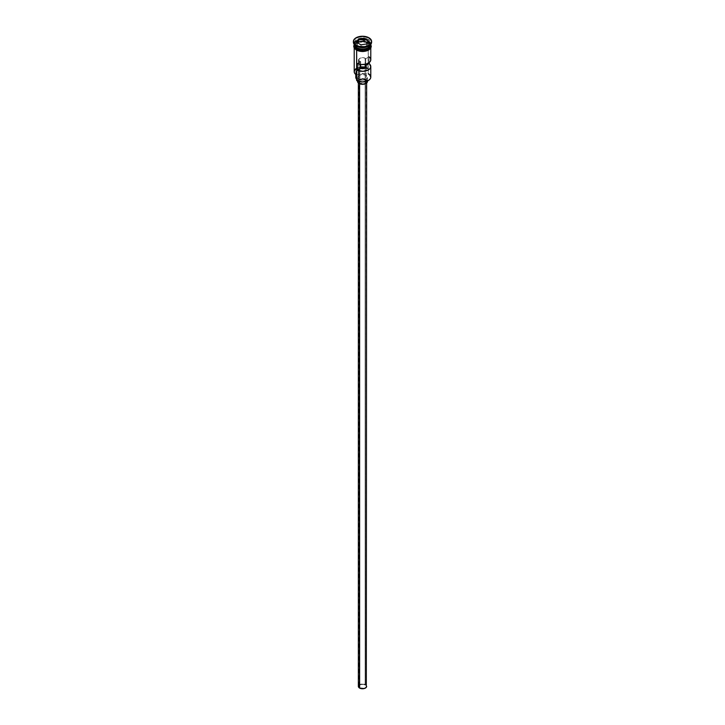 <?xml version="1.0" encoding="UTF-8"?>
<svg xmlns="http://www.w3.org/2000/svg" width="725" height="725" viewBox="0 0 725 725"><rect width="100%" height="100%" fill="white"/><g stroke="black" fill="none" stroke-linecap="round" stroke-linejoin="round"><path stroke-width="0.54" stroke-dasharray="3.62 2.72" d="M368.237 80.557A7.957 4.595 0 0 0 368.128 74.131L368.363 43.273A8.283 4.785 180 0 1 370.765 46.318A8.283 4.785 180 0 1 370.783 46.654A8.283 4.785 180 0 1 365.672 51.076A8.283 4.785 180 0 1 356.637 50.043L354.371 47.587L354.371 45.72L356.637 43.273L359.328 42.231L365.672 42.231L368.363 43.273L370.629 45.72L370.629 47.587L369.388 49.318L365.672 51.076L360.887 51.348L356.637 50.043A8.283 4.785 180 0 1 354.217 46.654L354.371 45.72M356.356 78.934L356.718 80.529A7.957 4.595 0 0 0 356.872 80.62A7.957 4.595 180 0 1 356.718 80.529A4.975 2.873 0 0 0 356.772 80.094A4.975 2.873 0 0 0 356.637 79.424M359.863 61.308A3.734 2.157 180 0 1 358.766 59.785A3.734 2.157 180 0 1 361.077 57.792A3.734 2.157 180 0 1 365.137 58.263L365.137 64.317L365.137 58.263L362.5 57.628L359.863 58.263L358.766 59.785L359.863 61.308A3.734 2.157 0 0 0 360.66 61.652L357.389 63.546L360.66 61.652L360.66 64.443L360.66 61.652A3.734 2.157 180 0 1 359.863 61.308L359.863 687.88L359.863 61.308M365.137 684.835A3.734 2.157 0 0 0 361.077 684.373A3.734 2.157 0 0 0 358.766 686.357A3.734 2.157 0 0 0 359.863 687.88L362.5 688.514L364.575 688.152L365.944 687.182L366.161 685.941L363.923 684.373L360.425 684.563L358.766 686.357L359.863 687.88A3.734 2.157 0 0 0 363.923 688.351A3.734 2.157 0 0 0 366.234 686.357A3.734 2.157 0 0 0 365.137 684.835L365.137 68.068L365.137 684.835M359.573 83.13L359.573 83.756L359.573 83.13L364.086 83.647L365.944 82.768L366.642 81.436A4.142 2.393 180 0 1 364.086 83.647A4.142 2.393 180 0 1 359.573 83.13A4.142 2.393 180 0 1 358.358 81.436L359.573 83.13M365.427 79.741A4.142 2.393 180 0 1 366.642 81.436L365.427 79.741L362.5 79.043L359.573 79.741L358.358 81.436A4.142 2.393 180 0 1 360.914 79.224A4.142 2.393 180 0 1 365.427 79.741L365.427 684.663L365.427 79.741M366.642 686.357A4.142 2.393 0 0 0 365.427 684.663A4.142 2.393 0 0 0 360.914 684.146A4.142 2.393 0 0 0 358.358 686.357M358.984 79.406L358.984 81.499L358.984 79.406L362.5 80.248L366.016 79.406L366.016 75.346A4.975 2.873 180 0 1 367.475 77.376A4.975 2.873 180 0 1 364.403 80.031A4.975 2.873 180 0 1 358.984 79.406A4.975 2.873 180 0 1 357.525 77.376L358.984 79.406L362.5 78.563L366.016 79.406L367.475 77.376L366.016 75.346L362.5 74.503L358.984 75.346L357.525 77.376A4.975 2.873 180 0 1 360.597 74.72A4.975 2.873 180 0 1 366.016 75.346L366.016 79.406A4.975 2.873 0 0 0 360.597 78.78A4.975 2.873 0 0 0 357.525 81.436L358.984 79.406M367.475 81.436A4.975 2.873 0 0 0 366.016 79.406L367.475 81.436L367.475 77.376M356.754 47.669A8.12 4.685 180 0 1 354.452 43.727A8.12 4.685 180 0 1 359.908 39.911A8.12 4.685 180 0 1 368.246 41.035A8.12 4.685 180 0 1 370.62 44.352A8.12 4.685 180 0 1 368.3 47.633M354.298 43.545A8.283 4.785 0 0 0 356.637 47.605M370.167 46.028A8.12 4.685 0 0 0 370.62 44.488A8.12 4.685 0 0 0 368.246 41.171A8.12 4.685 0 0 0 359.908 40.047A8.12 4.685 0 0 0 354.452 43.862A8.12 4.685 0 0 0 356.754 47.805M356.637 48.013A8.283 4.785 180 0 1 356.637 41.243A8.283 4.785 180 0 1 368.363 41.243A8.283 4.785 180 0 1 370.783 44.424A8.283 4.785 0 0 0 370.783 44.216A8.283 4.785 0 0 0 368.363 40.836L368.943 38.47A9.117 5.265 180 0 1 371.599 41.851A9.117 5.265 0 0 0 368.943 38.47L368.943 37.791L368.943 38.47A9.117 5.265 0 0 0 359.011 37.328A9.117 5.265 0 0 0 353.383 42.186M368.363 46.246A8.283 4.785 0 0 0 368.363 39.485A8.283 4.785 180 0 1 370.783 42.866A8.283 4.785 180 0 1 368.635 46.083M370.783 77.104A8.283 4.785 0 0 0 368.363 73.723L368.363 68.304A8.283 4.785 0 0 0 365.962 67.343A8.283 4.785 180 0 1 368.363 68.304L361.258 68.15L357.751 69.219L355.794 71.82L356.718 75.119L355.087 73.633L354.543 71.893L355.903 69.401L358.059 68.15L362.391 67.371L367.965 68.621A4.975 2.873 180 0 1 365.201 68.413L365.201 73.832A4.975 2.873 0 0 0 367.965 74.041L368.363 73.723L369.85 75.617L370.457 77.376L369.85 79.134L368.128 80.62M369.025 56.831L369.025 62.74L369.025 56.831L365.744 58.725L369.025 56.831A8.283 4.785 0 0 1 370.783 59.785M370.702 45.303A8.283 4.785 0 0 1 370.783 45.983L370.158 44.143L368.363 42.594L368.363 41.243L368.363 42.594A8.283 4.785 0 0 0 359.328 41.561A8.283 4.785 0 0 0 354.217 45.983L355.612 43.319L359.328 41.561L364.113 41.289L368.363 42.594A8.283 4.785 0 0 1 370.647 45.095M370.548 45.122A8.12 4.685 0 0 0 368.246 41.171L368.246 41.171A8.12 4.685 0 0 0 359.392 40.156A8.12 4.685 0 0 0 354.38 44.488A8.12 4.685 0 0 0 354.833 46.028M365.744 64.181L365.744 58.725A3.734 2.157 0 0 0 365.137 58.263A3.734 2.157 180 0 1 365.744 58.725L365.744 64.181M370.874 46.654L370.23 44.805L368.418 43.237A8.374 4.83 0 0 0 356.582 43.237A8.374 4.83 0 0 0 356.582 50.07L354.77 48.503M354.217 45.303A8.374 4.83 180 0 1 359.845 41.398A8.374 4.83 180 0 1 368.418 42.557L370.23 44.125L370.874 45.983M353.401 41.851A9.117 5.265 180 0 1 359.283 37.265A9.117 5.265 180 0 1 368.943 38.47L368.363 39.485A8.283 4.785 0 0 0 356.637 39.485A8.283 4.785 0 0 0 356.637 46.246A8.283 4.785 180 0 1 354.217 42.866A8.283 4.785 180 0 1 359.328 38.443A8.283 4.785 180 0 1 368.363 39.485L368.363 40.836A8.283 4.785 0 0 0 359.328 39.803A8.283 4.785 0 0 0 354.217 44.216A8.283 4.785 0 0 0 354.217 44.388A8.283 4.785 180 0 1 359.491 40.165A8.283 4.785 180 0 1 368.363 41.243M356.7 47.633A8.12 4.685 180 0 1 354.38 44.352A8.12 4.685 180 0 1 359.392 40.02A8.12 4.685 180 0 1 368.246 41.035A8.12 4.685 180 0 1 370.548 44.986M354.126 45.983L355.54 43.292L359.301 41.515L364.131 41.243L368.418 42.557M357.851 50.678L359.301 51.122M365.699 51.122L367.149 50.678M369.46 49.336L370.23 48.503M368.418 43.237L364.131 41.914L359.301 42.195L355.54 43.971L354.126 46.654M370.629 45.72L370.783 48.077M354.217 48.077L354.217 46.654A8.283 4.785 180 0 1 354.235 46.318A8.283 4.785 180 0 1 359.6 42.177A8.283 4.785 180 0 1 368.363 43.273L367.965 68.621A7.957 4.595 0 0 0 365.608 67.733M356.637 68.304A8.283 4.785 180 0 1 360.66 67.026A8.283 4.785 0 0 0 354.217 71.693M360.66 67.498A7.957 4.595 0 0 0 354.878 70.651A7.957 4.595 0 0 0 356.718 75.119L356.718 75.119A4.975 2.873 180 0 0 356.772 74.675A4.975 2.873 180 0 0 356.356 73.524A6.715 3.879 180 0 1 355.785 71.965A6.715 3.879 180 0 1 365.201 68.413L365.201 73.832A6.715 3.879 0 0 0 355.785 77.376M356.356 74.902L356.356 73.524L356.356 74.902M356.165 76.098L357.751 74.639L360.289 73.714L367.965 74.041A7.957 4.595 180 0 1 368.128 74.131A7.957 4.595 0 0 0 367.965 74.041L368.363 73.723M355.83 77.82L355.794 77.24M370.774 60.066L369.841 57.556M358.676 685.442L362.5 683.965L366.324 685.442M361.014 47.424L366.56 46.563L366.56 43.989L361.014 44.85L361.014 47.424L361.014 44.85L356.954 42.503L356.954 45.077L361.014 47.424L366.56 46.563L368.046 43.364L367.104 42.82L368.046 43.364L368.046 40.79L368.046 43.364L366.56 46.563L366.56 43.989L361.014 44.85L356.772 42.403L356.954 45.077L361.014 47.424M357.896 43.047L356.954 45.077L357.896 43.047M358.766 62.749L358.766 70.823M358.766 79.27L358.766 686.357M366.642 81.436L366.642 83.022M356.727 47.596L354.38 44.488C356.446 39.966 361.077 38.887 368.273 41.253L370.62 44.352C368.554 48.883 363.923 49.962 356.727 47.596M370.783 42.866L370.783 44.216M354.217 44.56L358.395 41.669L362.582 41.071L368.626 42.539L370.783 44.56M354.217 42.866L354.217 44.216M356.772 80.094L356.772 74.675M355.785 74.494L355.785 71.965M357.525 77.376L357.525 81.436M358.358 81.436L358.358 83.022M366.234 66.546L366.234 686.357"/><path stroke-width="1.09" d="M368.363 73.723A8.283 4.785 180 0 1 368.363 80.484A8.283 4.785 180 0 1 356.637 80.484L356.872 80.62A7.957 4.595 0 0 0 368.128 80.62A7.957 4.595 0 0 0 368.237 80.557M368.363 80.484L362.5 81.97L356.637 80.484A8.283 4.785 0 0 0 365.672 81.526A8.283 4.785 0 0 0 370.783 77.104L370.783 66.546A8.283 4.785 180 0 1 366.125 70.851A8.283 4.785 180 0 1 357.389 70.316L357.389 63.546A8.283 4.785 0 0 0 366.125 64.081A8.283 4.785 0 0 0 370.783 59.785L370.783 48.077M370.729 59.205L370.548 60.927L369.324 62.504L365.898 64.144L361.494 64.534L357.389 63.546L357.389 70.316L360.66 68.422L360.66 64.443L360.66 68.422A3.734 2.157 180 0 0 366.234 66.546L366.234 66.555A3.734 2.157 180 0 0 365.744 65.486L369.025 63.601L369.025 62.74L370.774 66.836L370.058 68.512L368.363 69.935L362.998 71.322L357.389 70.316L360.66 68.422L365.137 68.068L365.137 64.317L365.137 68.068L366.197 66.836L365.744 64.181L365.744 65.486L369.025 63.601A8.283 4.785 180 0 1 370.783 66.546M359.573 83.756L359.573 688.052A4.142 2.393 0 0 0 364.086 688.569A4.142 2.393 0 0 0 366.642 686.357L365.944 687.69L364.086 688.569L359.573 688.052L359.573 83.756M358.984 81.499L358.984 83.466A4.975 2.873 0 0 0 364.403 84.091A4.975 2.873 0 0 0 367.475 81.436L366.016 83.466L362.5 84.308L358.984 83.466L358.984 81.499M368.137 40.709A8.283 4.785 0 0 0 359.736 39.712A8.283 4.785 0 0 0 354.298 43.545M354.833 46.028A8.12 4.685 0 0 0 356.754 47.805L356.754 47.669A8.12 4.685 180 0 0 368.3 47.633A8.12 4.685 180 0 1 356.754 47.669L356.637 49.363A8.283 4.785 0 0 0 365.672 50.397A8.283 4.785 0 0 0 370.783 45.983L370.158 47.814L368.363 49.363L364.113 50.668L357.896 49.962L356.637 49.363L356.637 48.013A8.283 4.785 180 0 1 354.217 44.624A8.283 4.785 180 0 1 354.217 44.424A8.283 4.785 0 0 0 356.637 47.605A8.283 4.785 0 0 0 365.536 48.675A8.283 4.785 0 0 0 370.783 44.388A8.283 4.785 180 0 1 370.783 44.624A8.283 4.785 180 0 1 365.672 49.046A8.283 4.785 180 0 1 356.637 48.013L356.754 47.805A8.12 4.685 0 0 0 370.167 46.028M353.383 41.515L353.383 42.186A9.117 5.265 0 0 0 356.057 45.911L356.057 45.231A9.117 5.265 180 0 1 353.383 41.515A9.117 5.265 180 0 1 359.011 36.649A9.117 5.265 180 0 1 368.943 37.791L364.276 36.35L359.011 36.649L354.924 38.588L353.555 40.482L353.555 42.539L356.057 45.231L359.011 46.373L364.276 46.672L367.566 45.892L370.076 44.433L371.445 42.539L371.445 40.482L368.943 37.791A9.117 5.265 180 0 1 371.617 41.515A9.117 5.265 180 0 1 365.989 46.373A9.117 5.265 180 0 1 356.057 45.231L356.637 46.246A8.283 4.785 0 0 0 368.363 46.246L368.943 45.911A9.117 5.265 180 0 1 356.057 45.911A9.117 5.265 0 0 0 365.989 47.053A9.117 5.265 0 0 0 371.617 42.186A9.117 5.265 0 0 0 371.599 41.851A9.117 5.265 180 0 1 368.943 45.911M354.217 48.077L354.217 71.693A8.283 4.785 0 0 0 356.637 75.074L356.637 50.242L356.872 80.62M368.635 46.083A8.283 4.785 180 0 1 356.637 46.246L356.637 47.605L356.057 45.911A9.117 5.265 180 0 1 353.401 41.851M370.602 44.778A8.374 4.83 180 0 1 366.651 50.179A8.374 4.83 180 0 1 356.582 49.4L356.582 50.07A8.374 4.83 0 0 0 365.971 51.049A8.374 4.83 0 0 0 370.847 46.318M357.851 50.678L356.374 50.098L356.582 49.4A8.374 4.83 180 0 1 354.217 45.303M364.032 38.207L368.228 40.627L366.696 43.935L360.968 44.823L356.772 42.403L358.304 39.087L364.032 38.207L358.304 39.087L356.772 42.403L360.968 44.823L366.696 43.935L368.228 40.627L364.032 38.207L363.986 41.017L358.44 41.878L357.896 43.047L358.44 39.304L358.44 41.878L363.986 41.017L363.986 38.443L368.046 40.79L366.578 43.953L368.228 40.627L364.032 38.207M354.217 45.983A8.283 4.785 0 0 0 356.637 49.363L354.371 46.917L354.217 44.624M370.711 45.041L370.711 46.926L368.418 49.4L362.5 50.813L356.582 49.4L354.289 46.926L354.289 45.041M359.301 51.122L365.699 51.122M367.149 50.678L369.46 49.336M370.23 48.503L370.874 46.654M354.126 46.654L354.77 48.503M354.217 46.654L354.371 45.72M370.629 45.72L370.783 46.654M365.962 67.343A8.283 4.785 0 0 0 360.66 67.026A8.283 4.785 180 0 1 365.962 67.343M356.637 46.246L356.057 45.911M356.637 79.424A4.975 2.873 0 0 0 356.356 78.934L356.165 76.098M356.637 68.304A8.283 4.785 180 0 0 356.637 75.074L356.637 80.484M355.785 74.494L355.785 77.376A6.715 3.879 0 0 0 356.356 78.934M356.754 47.805A8.12 4.685 0 0 0 369.288 47.071M370.167 42.811A8.283 4.785 180 0 1 367.086 48.611A8.283 4.785 180 0 1 356.637 48.013M356.637 47.605A8.283 4.785 0 0 0 365.536 48.675A8.283 4.785 0 0 0 370.783 44.388M369.841 57.556L369.025 56.831M357.525 80.964L357.525 81.436A4.975 2.873 0 0 0 358.984 83.466L357.624 81.998L357.624 80.874M358.358 83.022L358.358 686.357A4.142 2.393 0 0 0 359.573 688.052L358.44 686.829L358.676 685.442M366.324 685.442L366.642 83.022M365.608 67.733A7.957 4.595 0 0 0 360.66 67.498M356.954 42.503L358.44 39.304L363.986 38.443L358.304 39.087L356.954 42.503M367.104 42.82L363.986 41.017L367.104 42.82M358.766 59.785L358.766 62.749M358.766 70.823L358.766 79.27M370.783 44.624L370.783 45.983M371.617 41.515L371.617 42.186M370.783 44.56L371.282 46.409L370.865 47.941L368.844 49.962L362.817 51.557L356.374 50.098L354.153 47.959L353.718 46.21L354.217 44.56"/></g></svg>
